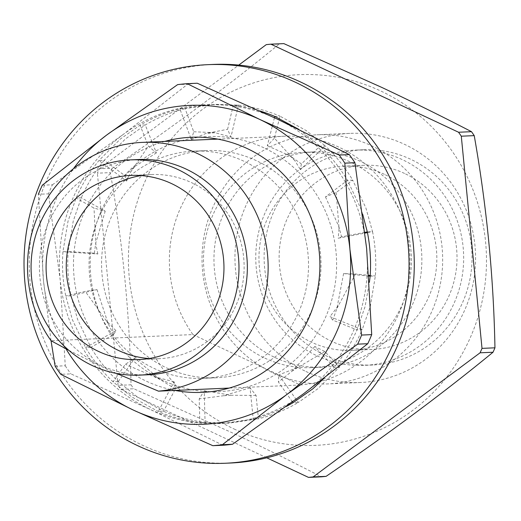 <?xml version="1.0" encoding="UTF-8"?>
<svg xmlns="http://www.w3.org/2000/svg" width="521" height="521" viewBox="0 0 521 521"><rect width="100%" height="100%" fill="white"/><g stroke="black" fill="none" stroke-linecap="round" stroke-linejoin="round"><path stroke-width="0.39" stroke-dasharray="2.6 1.95" d="M138.71 159.517A107.723 103.953 -92.5 0 0 41.276 246.583A107.723 103.953 -92.5 0 0 100.729 365.234A107.723 103.953 -92.5 0 0 148.062 374.755M68.844 350.359L100.599 366.126L116.619 373.453M149.084 358.539A92.158 88.935 -92.5 0 0 159.192 358.695A92.158 88.935 -92.5 0 0 242.552 284.205A92.158 88.935 -92.5 0 0 191.682 182.702A92.158 88.935 -92.5 0 0 151.194 174.548A92.158 88.935 -92.5 0 0 141.132 175.584M384.394 174.327A92.158 88.935 -92.5 0 0 343.899 166.179A92.158 88.935 -92.5 0 0 260.539 240.669A92.158 88.935 -92.5 0 0 311.408 342.18A92.158 88.935 -92.5 0 0 351.903 350.327A92.158 88.935 -92.5 0 0 435.263 275.837A92.158 88.935 -92.5 0 0 384.394 174.327M404.563 173.454A92.158 88.935 -92.5 0 0 364.068 165.3A92.158 88.935 -92.5 0 0 280.708 239.79A92.158 88.935 -92.5 0 0 331.577 341.301A92.158 88.935 -92.5 0 0 372.072 349.448A92.158 88.935 -92.5 0 0 455.432 274.958A92.158 88.935 -92.5 0 0 404.563 173.454M325.417 355.472A107.723 103.953 -92.5 0 0 372.743 364.993A107.723 103.953 -92.5 0 0 470.183 277.927A107.723 103.953 -92.5 0 0 410.724 159.283A107.723 103.953 -92.5 0 0 363.397 149.755A107.723 103.953 -92.5 0 0 265.957 236.827A107.723 103.953 -92.5 0 0 325.417 355.472M317.061 355.83A107.723 103.953 -92.5 0 0 364.387 365.358A107.723 103.953 -92.5 0 0 461.821 278.292A107.723 103.953 -92.5 0 0 402.362 159.647A107.723 103.953 -92.5 0 0 355.035 150.12A107.723 103.953 -92.5 0 0 257.602 237.185A107.723 103.953 -92.5 0 0 317.061 355.83M305.905 371.466A124.675 120.312 -92.5 0 0 360.682 382.492A124.675 120.312 -92.5 0 0 473.452 281.718A124.675 120.312 -92.5 0 0 404.635 144.395A124.675 120.312 -92.5 0 0 349.858 133.376A124.675 120.312 -92.5 0 0 237.088 234.144A124.675 120.312 -92.5 0 0 305.905 371.466M272.984 372.899A124.675 120.312 -92.5 0 0 327.761 383.918A124.675 120.312 -92.5 0 0 440.532 283.15A124.675 120.312 -92.5 0 0 371.714 145.828A124.675 120.312 -92.5 0 0 316.937 134.802A124.675 120.312 -92.5 0 0 204.167 235.577A124.675 120.312 -92.5 0 0 272.984 372.899M275.257 357.647A107.723 103.953 -92.5 0 0 322.584 367.175A107.723 103.953 -92.5 0 0 420.017 280.109A107.723 103.953 -92.5 0 0 360.558 161.464A107.723 103.953 -92.5 0 0 313.232 151.937A107.723 103.953 -92.5 0 0 215.798 239.002A107.723 103.953 -92.5 0 0 275.257 357.647M264.805 358.103A107.723 103.953 -92.5 0 0 312.131 367.631A107.723 103.953 -92.5 0 0 409.565 280.558A107.723 103.953 -92.5 0 0 350.112 161.914A107.723 103.953 -92.5 0 0 302.779 152.393A107.723 103.953 -92.5 0 0 205.346 239.458A107.723 103.953 -92.5 0 0 264.805 358.103M234.001 428.946A185.522 179.029 -92.5 0 0 470.737 336.638A185.522 179.029 -92.5 0 0 380.916 91.071A185.522 179.029 -92.5 0 0 144.18 183.379A185.522 179.029 -92.5 0 0 234.001 428.946M266.238 44.65L279.171 44.083C229.247 85.092 173.597 126.46 112.236 168.198L99.296 168.758A217.433 209.826 -92.5 0 0 97.375 173.187L110.309 172.62C122.741 242.897 129.651 313.622 131.025 384.804L118.085 385.364A217.433 209.826 -92.5 0 0 120.826 389.317L133.767 388.757L231.819 432.606C263.834 447.695 293.701 462.433 321.418 476.826M192.933 334.573L300.356 384.993A124.675 120.312 -92.5 0 0 409.747 252.835A124.675 120.312 -92.5 0 0 284.277 136.222A124.675 120.312 -92.5 0 0 181.067 206.811A124.675 120.312 -92.5 0 0 192.933 334.573L51.065 340.734M99.296 168.758L238.735 65.092M118.085 385.364L97.375 173.187M266.778 457.816L120.826 389.317M131.025 384.804A217.433 209.826 -92.5 0 0 133.767 388.757M112.236 168.198A217.433 209.826 -92.5 0 0 110.309 172.62M283.841 43.614A217.433 209.826 -92.5 0 0 279.171 44.083M300.356 384.993L229.097 388.086M213.102 64.435A199.484 192.503 -92.5 0 0 32.667 225.671A199.484 192.503 -92.5 0 0 142.78 445.39A199.484 192.503 -92.5 0 0 230.419 463.026M259.601 110.888A159.589 154.001 -92.5 0 0 233.232 105.379L209.416 104.532L179.856 108.856A159.589 154.001 -92.5 0 0 140.051 125.209L120.344 139.029L98.938 160.54A159.589 154.001 -92.5 0 0 76.086 198.039L68.017 221.243L62.943 251.721A159.589 154.001 -92.5 0 0 65.763 296.045L72.419 319.777L85.613 347.579A159.589 154.001 -92.5 0 0 113.037 381.802L131.872 396.989L158.286 411.492A159.589 154.001 -92.5 0 0 199.843 422.538L223.659 423.384L253.219 419.06A159.589 154.001 -92.5 0 0 286.244 406.478M274.788 116.424L280.011 116.196A159.589 154.001 -92.5 0 0 238.455 105.151L214.639 104.304L185.085 108.629L193.721 131.761L191.376 139.7L179.856 108.856L185.085 108.629A159.589 154.001 -92.5 0 0 145.274 124.981L125.568 138.801L104.167 160.312L124.942 175.688L126.642 181.041L98.938 160.54L104.167 160.312A159.589 154.001 -92.5 0 0 81.309 197.811L73.24 221.015L68.166 251.493L94.34 253.193L97.844 253.988L62.943 251.721L68.166 251.493A159.589 154.001 -92.5 0 0 70.993 295.824L77.642 319.549L90.836 347.351L113.611 334.671L115.975 330.672L85.613 347.579L90.836 347.351A159.589 154.001 -92.5 0 0 118.267 381.574L137.095 396.761L163.516 411.271L175.388 388.998L174.118 381.808L158.286 411.492L163.516 411.271A159.589 154.001 -92.5 0 0 205.072 422.316L228.888 423.156L258.442 418.832L256.078 395.432L250.06 387.858L253.219 419.06L258.442 418.832A159.589 154.001 -92.5 0 0 298.253 402.479L293.023 402.707M324.055 378.279L334.137 367.383L339.36 367.155A159.589 154.001 -92.5 0 0 362.219 329.65L356.989 329.878L365.058 306.674L369.389 282.336M292.476 401.932L278.416 382.03L278.774 374.912L298.253 402.479L317.953 388.666L339.36 367.155L324.857 351.506L314.795 346.517L334.137 367.383A159.589 154.001 -92.5 0 0 356.989 329.878L332.789 320.128L329.943 316.651L362.219 329.65L370.281 306.446L375.361 275.974A159.589 154.001 -92.5 0 0 372.535 231.643L367.312 231.871M205.072 422.316L199.843 422.538L199.211 398.891L204.225 390.776L205.072 422.316M118.267 381.574L113.037 381.802L125.431 364.257L134.783 358.188L118.267 381.574M70.993 295.824L65.763 296.045L85.249 291.369L96.965 289.585L70.993 295.824M81.309 197.811L76.086 198.039L94.014 208.061L105.216 211.181L81.309 197.811M145.274 124.981L140.051 125.209L148.387 146.16L156.391 152.913L145.274 124.981M238.455 105.151L233.232 105.379L227.592 129.299L230.94 137.049L238.455 105.151M362.746 214.444L360.656 208.146L347.461 180.344A159.589 154.001 -92.5 0 0 320.037 146.121L298.937 129.423M367.455 232.62L372.535 231.643L365.879 207.918L352.691 180.116L336.188 192.523L325.462 196.886L347.461 180.344L352.691 180.116A159.589 154.001 -92.5 0 0 325.26 145.893L320.037 146.121L301.379 163.933L300.383 169.644L325.26 145.893L306.433 130.706L280.011 116.196L274.411 138.189L294.919 160.696L300.383 169.644M370.131 276.202L375.361 275.974L370.184 275.459M368.959 276.084L343.593 273.571L355.452 274L368.907 275.335M343.593 273.571L336.859 308.601L332.789 320.128M355.452 274L338.344 305.697L329.943 316.651M364.921 232.327L341.561 236.821L338.201 238.24L365.013 233.089M325.462 196.886L338.826 226.537L341.561 236.821M336.188 192.523L339.034 228.478L338.201 238.24M274.443 117.766L267.319 145.75L274.411 138.189M267.319 145.75L290.008 155.805L301.379 163.933M191.376 139.7L205.886 133.461L227.592 129.299M193.721 131.761L214.945 132.692L230.94 137.049M126.642 181.041L130.888 171.637L148.387 146.16M124.942 175.688L134.796 166.486L156.391 152.913M97.844 253.988L95.825 244.212L94.014 208.061M94.34 253.193L95.799 242.74L105.216 211.181M115.975 330.672L106.069 320.48L85.249 291.369M113.611 334.671L108.134 323.541L96.965 289.585M174.118 381.808L153.851 376.585L125.431 364.257M175.388 388.998L160.208 379.601L134.783 358.188M250.06 387.858L223.288 395.784L199.211 398.891M256.078 395.432L231.226 395.25L204.225 390.776M314.795 346.517L292.079 371.147L278.416 382.03M324.857 351.506L297.745 367.513L278.774 374.912M263.952 147.834A127.671 123.203 -92.5 0 0 101.041 211.357A127.671 123.203 -92.5 0 0 162.852 380.356A127.671 123.203 -92.5 0 0 325.768 316.833A127.671 123.203 -92.5 0 0 263.952 147.834M256.312 160.644A113.708 109.729 -92.5 0 0 206.355 150.589A113.708 109.729 -92.5 0 0 103.51 242.493A113.708 109.729 -92.5 0 0 166.271 367.728A113.708 109.729 -92.5 0 0 216.228 377.784A113.708 109.729 -92.5 0 0 319.073 285.879A113.708 109.729 -92.5 0 0 256.312 160.644M243.815 161.184A113.708 109.729 -92.5 0 0 193.858 151.129A113.708 109.729 -92.5 0 0 91.012 243.04A113.708 109.729 -92.5 0 0 153.773 368.275A113.708 109.729 -92.5 0 0 203.731 378.331A113.708 109.729 -92.5 0 0 306.576 286.426A113.708 109.729 -92.5 0 0 243.815 161.184M164.779 141.412A127.671 123.203 -92.5 0 0 73.871 254.176A127.671 123.203 -92.5 0 0 146.127 381.079A127.671 123.203 -92.5 0 0 175.076 390.437M66.011 348.862A159.589 154.001 87.5 0 1 43.451 280.396A159.589 154.001 87.5 0 1 73.454 168.706M222.929 445.247L150.211 409.421A159.589 154.001 -92.5 0 0 303.443 393.843A159.589 154.001 87.5 0 0 366.634 248.524A159.589 154.001 87.5 0 0 276.592 118.768A159.589 154.001 87.5 0 0 123.36 134.346L187.684 84.207L177.576 84.649M197.257 83.236A181.464 175.115 -92.5 0 0 187.684 84.207M55.148 366.211L65.255 365.775L60.169 279.666L48.473 193.851L38.365 194.287L43.451 280.396L51.025 340.682M42.312 185.209L52.419 184.773A181.464 175.115 -92.5 0 0 48.473 193.851M52.419 184.773L123.36 134.346A159.589 154.001 87.5 0 0 60.169 279.666A159.589 154.001 87.5 0 0 150.211 409.421L70.882 373.883L60.775 374.319M65.255 365.775A181.464 175.115 -92.5 0 0 70.882 373.883M151.194 174.548L131.025 175.427M364.068 165.3L343.899 166.179M372.743 364.993L364.387 365.358M360.682 382.492L327.761 383.918M322.584 367.175L312.131 367.631M313.232 151.937L302.779 152.393M349.858 133.376L316.937 134.802M363.397 149.755L355.035 150.12M372.072 349.448L351.903 350.327M159.192 358.695L139.022 359.575M284.277 136.222L217.765 139.114M338.344 305.697L336.859 308.601M339.034 228.478L338.826 226.537M294.919 160.696L290.008 155.805M214.945 132.692L205.886 133.461M134.796 166.486L130.888 171.637M95.799 242.74L95.825 244.212M108.134 323.541L106.069 320.48M160.208 379.601L153.851 376.585M231.226 395.25L223.288 395.784M297.745 367.513L292.079 371.147M206.355 150.589L193.858 151.129M216.228 377.784L203.731 378.331"/><path stroke-width="0.78" d="M139.7 375.12L148.062 374.755A107.723 103.953 -92.5 0 0 245.495 287.69A107.723 103.953 -92.5 0 0 186.036 169.045A107.723 103.953 -92.5 0 0 138.71 159.517L130.348 159.882A107.723 103.953 -92.5 0 0 32.914 246.947A107.723 103.953 -92.5 0 0 92.373 365.592A107.723 103.953 -92.5 0 0 139.7 375.12A107.723 103.953 -92.5 0 0 237.133 288.054A107.723 103.953 -92.5 0 0 177.674 169.41A107.723 103.953 -92.5 0 0 130.348 159.882M116.619 373.453L158.488 391.154A124.675 120.312 -92.5 0 0 266.472 288.048A124.675 120.312 -92.5 0 0 197.192 153.408A124.675 120.312 -92.5 0 0 142.415 142.383A124.675 120.312 -92.5 0 0 39.199 212.972A124.675 120.312 -92.5 0 0 51.065 340.734L68.844 350.359M171.513 183.574A92.158 88.935 -92.5 0 0 131.025 175.427A92.158 88.935 -92.5 0 0 47.665 249.917A92.158 88.935 -92.5 0 0 98.534 351.428A92.158 88.935 -92.5 0 0 139.022 359.575A92.158 88.935 -92.5 0 0 222.382 285.085A92.158 88.935 -92.5 0 0 171.513 183.574M141.132 175.584A92.158 88.935 -92.5 0 0 67.027 254.209A92.158 88.935 -92.5 0 0 118.703 350.548A92.158 88.935 -92.5 0 0 149.084 358.539M471.492 131.683C443.775 117.29 413.908 102.552 381.893 87.463L283.841 43.614L270.9 44.174L458.552 132.243L471.492 131.683A217.433 209.826 -92.5 0 1 474.234 135.636L461.293 136.196L482.01 348.38L494.95 347.813C493.615 277.061 486.712 206.336 474.234 135.636M266.778 457.816L308.484 477.386L321.418 476.826A217.433 209.826 -92.5 0 0 326.087 476.35C387.116 434.866 442.759 393.498 493.022 352.242A217.433 209.826 -92.5 0 0 494.95 347.813M493.022 352.242L480.088 352.802L313.147 476.917L326.087 476.35M480.088 352.802A217.433 209.826 -92.5 0 0 482.01 348.38M461.293 136.196A217.433 209.826 -92.5 0 0 458.552 132.243M270.9 44.174A217.433 209.826 -92.5 0 0 266.238 44.65L238.735 65.092M308.484 477.386A217.433 209.826 -92.5 0 0 313.147 476.917M229.097 388.086L158.488 391.154M225.196 463.254L230.419 463.026A199.484 192.503 -92.5 0 0 410.854 301.789A199.484 192.503 -92.5 0 0 300.747 82.077A199.484 192.503 -92.5 0 0 213.102 64.435L207.879 64.663A199.484 192.503 -92.5 0 0 27.444 225.899A199.484 192.503 -92.5 0 0 137.551 445.611A199.484 192.503 -92.5 0 0 225.196 463.254A199.484 192.503 -92.5 0 0 405.631 302.017A199.484 192.503 -92.5 0 0 295.524 82.305A199.484 192.503 -92.5 0 0 207.879 64.663M286.244 406.478A159.589 154.001 -92.5 0 0 293.023 402.707L312.73 388.887L324.055 378.279M298.937 129.423L274.788 116.424A159.589 154.001 -92.5 0 0 259.601 110.888M369.389 282.336L370.131 276.202A159.589 154.001 -92.5 0 0 367.312 231.871L362.746 214.444M370.131 276.202L368.959 276.084M368.907 275.335L370.184 275.459M365.013 233.089L367.455 232.62M367.312 231.871L364.921 232.327M274.788 116.424L274.443 117.766M293.023 402.707L292.476 401.932M175.076 390.437A127.671 123.203 -92.5 0 0 314.41 302.864A127.671 123.203 -92.5 0 0 247.234 148.563A127.671 123.203 -92.5 0 0 164.779 141.412M51.025 340.682L55.148 366.211A181.464 175.115 -92.5 0 0 60.775 374.319L133.493 410.144A159.589 154.001 87.5 0 1 66.011 348.862M212.829 445.683L133.493 410.144A159.589 154.001 -92.5 0 0 286.726 394.573L357.667 344.147A181.464 175.115 -92.5 0 0 361.613 335.068L349.91 249.246A159.589 154.001 87.5 0 1 286.726 394.573L222.402 444.706A181.464 175.115 -92.5 0 1 212.829 445.683L222.929 445.247A181.464 175.115 -92.5 0 0 232.503 444.27L222.402 444.706M259.868 119.498A159.589 154.001 87.5 0 1 349.91 249.246L344.83 163.145A181.464 175.115 -92.5 0 0 339.204 155.037L259.868 119.498L187.156 83.673A181.464 175.115 -92.5 0 0 177.576 84.649L106.636 135.069A159.589 154.001 87.5 0 1 259.868 119.498M73.454 168.706A159.589 154.001 87.5 0 1 106.636 135.069L42.312 185.209A181.464 175.115 -92.5 0 0 38.365 194.287M357.667 344.147L367.767 343.71L303.443 393.843L232.503 444.27M344.83 163.145L354.931 162.702L366.634 248.524L371.714 334.625L361.613 335.068M367.767 343.71A181.464 175.115 -92.5 0 0 371.714 334.625M187.156 83.673L197.257 83.236L276.592 118.768L349.304 154.594L339.204 155.037M354.931 162.702A181.464 175.115 -92.5 0 0 349.304 154.594M217.765 139.114L142.415 142.383"/></g></svg>
